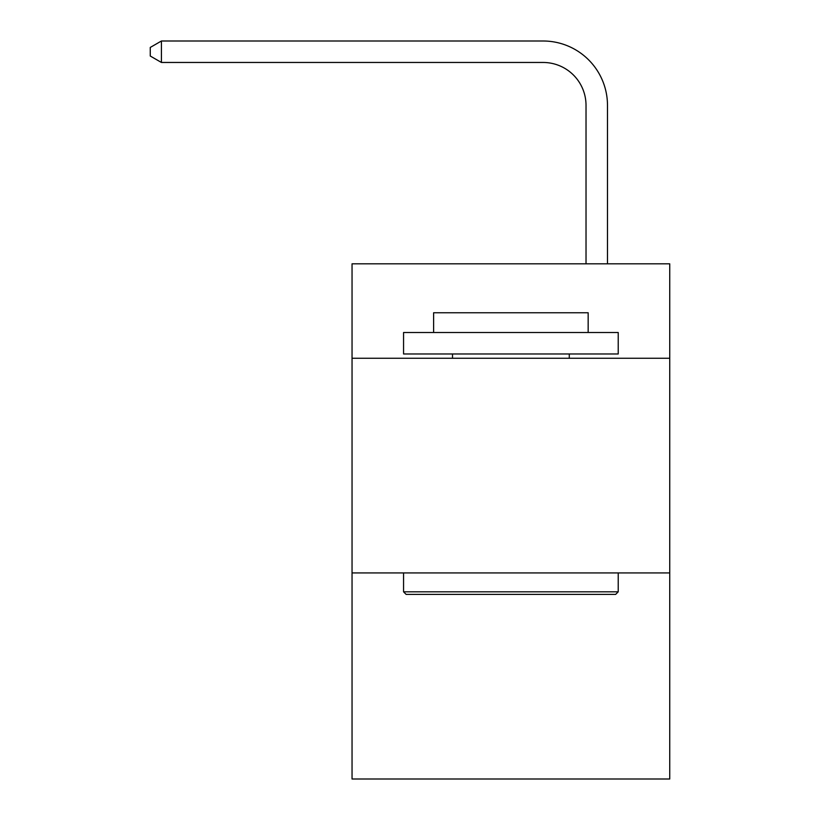 <?xml version="1.0" encoding="UTF-8"?>
<svg xmlns="http://www.w3.org/2000/svg" width="820" height="820" viewBox="0 0 820 820"><rect width="100%" height="100%" fill="white"/><g stroke="black" fill="none" stroke-linecap="round" stroke-linejoin="round"><path stroke-width="1.23" d="M669.735 358.268L669.735 263.814L352.046 263.814L352.046 358.268L669.735 358.268L669.735 779L352.046 779L352.046 358.268M669.735 572.924L352.046 572.924M586.023 263.814L586.023 105.401A42.927 42.927 42.3 0 0 543.086 62.463L161.427 62.463L150.265 56.026L150.265 47.437L161.427 41L543.086 41A64.401 64.401 -137.7 0 1 607.487 105.401L607.487 263.814M406.136 594.397L403.563 591.814L618.218 591.814L615.646 594.397L406.136 594.397M618.218 332.51L618.218 353.973L403.563 353.973L403.563 332.51L618.218 332.51M433.616 332.51L433.616 312.758L588.165 312.758L588.165 332.51M618.218 572.924L618.218 591.814M403.563 572.924L403.563 591.814M569.275 353.973L569.275 358.268M452.507 353.973L452.507 358.268M586.023 105.401A42.927 42.927 42.3 0 0 543.086 62.463A42.927 42.927 42.3 0 1 586.023 105.401A42.927 42.927 42.3 0 0 543.086 62.463A42.927 42.927 42.3 0 1 586.023 105.401A42.927 42.927 42.3 0 0 543.086 62.463A42.927 42.927 42.3 0 1 586.023 105.401A42.927 42.927 42.3 0 0 543.086 62.463A42.927 42.927 42.3 0 1 586.023 105.401A42.927 42.927 42.3 0 0 543.086 62.463A42.927 42.927 42.3 0 1 586.023 105.401A42.927 42.927 42.3 0 0 543.086 62.463A42.927 42.927 42.3 0 1 586.023 105.401A42.927 42.927 42.3 0 0 543.086 62.463A42.927 42.927 42.3 0 1 586.023 105.401M161.427 62.463L161.427 41L543.086 41"/></g></svg>
